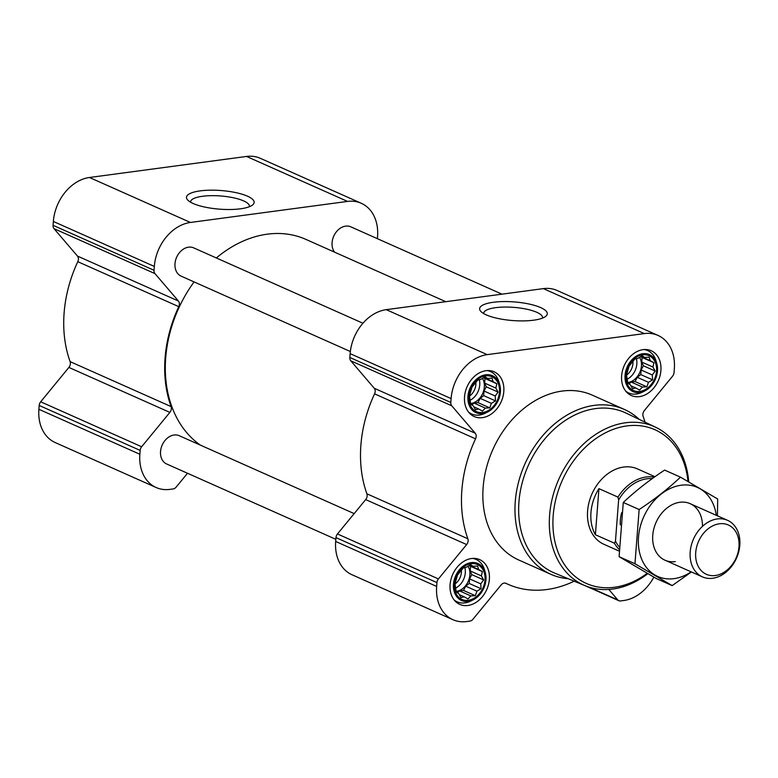 <?xml version="1.0" encoding="UTF-8"?>
<svg xmlns="http://www.w3.org/2000/svg" width="778" height="778" viewBox="0 0 778 778"><rect width="100%" height="100%" fill="white"/><g stroke="black" fill="none" stroke-linecap="round" stroke-linejoin="round"><path stroke-width="1.17" d="M483.712 313.583A29.515 8.13 -175.6 0 1 483.712 313.203A29.515 8.13 -175.6 0 1 495.625 307.67A29.515 8.13 -175.6 0 1 526.657 309.187A29.515 8.13 -175.6 0 1 542.558 317.735A29.515 8.13 -175.6 0 1 542.499 318.114M463.28 567.95L466.489 567.152L470.622 564.702L473.131 566.267L477.604 566.034L478.587 569.467L482.36 571.597L481.378 575.905L483.624 579.902L480.765 583.85L481.047 588.722L476.914 591.173L475.319 595.685L470.855 595.919L467.986 598.943L464.203 596.814L461.004 597.611L458.757 593.614L456.239 592.039L454.984 583.733L457.561 574.923L463.28 567.95M454.42 584.054A19.08 14.51 -66 0 1 478.587 565.139A19.08 14.51 -66 0 1 476.146 596.823A19.08 14.51 -66 0 1 454.42 584.054M477.741 380.121L480.94 379.324L485.073 376.863L487.592 378.429L492.056 378.196L493.038 381.638L496.821 383.768L495.829 388.066L498.076 392.073L495.216 396.021L495.498 400.884L491.365 403.344L489.78 407.857L485.307 408.09L482.438 411.115L478.655 408.975L475.455 409.773L473.209 405.776L470.7 404.21L469.435 395.905L472.013 387.084L477.741 380.121M468.881 396.226A19.08 14.51 -66 0 1 493.038 377.311A19.08 14.51 -66 0 1 490.607 408.985A19.08 14.51 -66 0 1 468.881 396.226M634.829 359.076L638.038 358.279L642.171 355.828L644.68 357.394L649.153 357.16L650.136 360.593L653.909 362.723L652.927 367.031L655.173 371.028L652.314 374.977L652.596 379.849L648.463 382.309L646.868 386.812L642.404 387.045L639.535 390.07L635.752 387.94L632.553 388.737L630.306 384.74L627.788 383.165L626.533 374.87L629.11 366.049L634.829 359.076M625.969 375.181A19.08 14.51 -66 0 1 650.136 356.266A19.08 14.51 -66 0 1 647.695 387.95A19.08 14.51 -66 0 1 625.969 375.181M645.02 422.153A116.807 88.818 114 0 0 643.134 416.376A5.154 3.919 114 0 1 644.349 410.57L672.562 376.202A5.154 3.919 114 0 0 674.04 372.545L674.341 368.704A41.253 31.373 114 0 0 658.052 335.444L557.087 290.476A41.253 31.373 114 0 0 543.345 288.619L386.248 309.663A41.253 31.373 114 0 0 350.139 353.64L349.837 357.481A5.154 3.919 114 0 0 350.781 360.817L374.247 388.251A5.154 3.919 114 0 1 374.578 393.853A116.807 88.818 114 0 0 366.895 493.797A5.154 3.919 114 0 1 365.679 499.602L337.458 533.961A5.154 3.919 114 0 0 335.979 537.627L335.678 541.469A41.253 31.373 114 0 0 351.967 574.728L452.932 619.696A41.253 31.373 114 0 0 466.674 621.554L469.893 621.116A5.154 3.919 114 0 0 472.927 619.278L501.149 584.92A5.154 3.919 114 0 1 505.904 583.315A5.154 3.919 114 0 1 505.992 583.354A116.807 88.818 114 0 0 507.976 584.278A116.807 88.818 114 0 0 574.193 581.185M658.052 335.444A41.253 31.373 114 0 0 644.31 333.587L487.213 354.632A41.253 31.373 114 0 0 451.104 398.599L450.802 402.45A5.154 3.919 114 0 0 451.746 405.785L475.212 433.22L374.247 388.251M452.932 619.696A41.253 31.373 114 0 1 436.653 586.437L436.944 582.586A5.154 3.919 114 0 1 438.422 578.929L466.644 544.571A5.154 3.919 114 0 0 467.86 538.765A116.807 88.818 114 0 1 475.553 438.821A5.154 3.919 114 0 0 475.212 433.22M608.814 589.442L617.742 599.887A5.154 3.919 114 0 0 618.841 600.704A5.154 3.919 114 0 0 620.552 600.937L623.771 600.509A41.253 31.373 114 0 0 653.821 577.12M493.33 302.272A33.931 9.346 -175.6 0 1 533.193 305.025A33.931 9.346 -175.6 0 1 545.66 316.403A33.931 9.346 -175.6 0 1 512.741 320.555A33.931 9.346 -175.6 0 1 480.843 311.414A33.931 9.346 -175.6 0 1 493.33 302.272M464.534 396.799A24.497 18.623 -66 0 1 494.137 371.796A24.497 18.623 -66 0 1 501.188 401.749A24.497 18.623 -66 0 1 474.21 416.551A24.497 18.623 -66 0 1 464.534 396.799M450.083 584.638A24.497 18.623 -66 0 1 479.686 559.625A24.497 18.623 -66 0 1 486.736 589.588A24.497 18.623 -66 0 1 459.759 604.38A24.497 18.623 -66 0 1 450.083 584.638M621.632 375.764A24.497 18.623 -66 0 1 651.235 350.752A24.497 18.623 -66 0 1 658.285 380.714A24.497 18.623 -66 0 1 631.298 395.506A24.497 18.623 -66 0 1 621.632 375.764M568.261 578.725A90.248 68.629 -66 0 1 550.902 574.32L518.78 560.014A90.248 68.629 -66 0 1 483.148 487.261A90.248 68.629 -66 0 1 592.214 395.127L624.335 409.432A90.248 68.629 -66 0 1 639.224 419.381M501.975 294.162L350.781 226.826A15.472 11.767 114 0 0 335.192 233.478A15.472 11.767 114 0 0 334.521 252.13M362.937 323.24L193.683 247.871A15.472 11.767 114 0 0 176.645 257.217A15.472 11.767 114 0 0 181.099 276.132L350.343 351.51M354.175 513.606L179.232 435.699A15.472 11.767 114 0 0 162.194 445.045A15.472 11.767 114 0 0 166.648 463.97L335.843 539.319M445.784 301.689L305.919 239.4A116.039 88.235 114 0 0 216.342 257.956M194.072 281.908A116.039 88.235 114 0 0 200.393 445.123M377.398 238.681L377.563 236.531A41.253 31.373 114 0 0 361.274 203.272L260.299 158.304A41.253 31.373 114 0 0 246.558 156.446L89.47 177.491A41.253 31.373 114 0 0 53.351 221.467L53.06 225.309A5.154 3.919 114 0 0 54.003 228.644L77.46 256.079A5.154 3.919 114 0 1 77.8 261.68A116.807 88.818 114 0 0 70.108 361.624A5.154 3.919 114 0 1 68.892 367.43L40.68 401.798A5.154 3.919 114 0 0 39.192 405.455L38.9 409.296A41.253 31.373 114 0 0 55.189 442.556L156.154 487.524A41.253 31.373 114 0 0 169.896 489.381L173.115 488.944A5.154 3.919 114 0 0 176.149 487.106L187.517 473.267M361.274 203.272A41.253 31.373 114 0 0 347.533 201.414L190.435 222.459A41.253 31.373 114 0 0 154.316 266.426L154.025 270.277A5.154 3.919 114 0 0 154.968 273.613L178.434 301.047L77.46 256.079M156.154 487.524A41.253 31.373 114 0 1 139.865 454.264L140.166 450.413A5.154 3.919 114 0 1 141.645 446.757L169.867 412.398A5.154 3.919 114 0 0 171.072 406.593A116.807 88.818 114 0 1 178.765 306.649A5.154 3.919 114 0 0 178.434 301.047M200.189 190.882A33.931 9.346 -175.6 0 1 240.052 193.634A33.931 9.346 -175.6 0 1 252.519 205.013A33.931 9.346 -175.6 0 1 219.6 209.165A33.931 9.346 -175.6 0 1 187.702 200.024A33.931 9.346 -175.6 0 1 200.189 190.882M647.208 573.318A84.17 64 -66 0 1 553.197 515.629A84.17 64 -66 0 1 619.998 427.258A84.17 64 -66 0 1 687.995 481.465M619.103 551.057L603.874 544.279A41.253 31.373 -66 0 1 587.594 511.02A41.253 31.373 -66 0 1 637.445 468.901L654.95 476.7M647.821 573.678A86.747 65.965 -66 0 1 585.085 585.688A86.747 65.965 -66 0 1 549.599 515.221A86.747 65.965 -66 0 1 655.65 427.239A86.747 65.965 -66 0 1 688.695 481.864M585.085 585.688L554.782 573.153A87.622 66.636 -66 0 1 518.936 501.975A87.622 66.636 -66 0 1 626.066 413.099L655.65 427.239M550.902 574.32A90.248 68.629 -66 0 1 515.269 501.567A90.248 68.629 -66 0 1 624.335 409.432M625.055 375.307A20.228 15.385 -66 0 1 639.584 354.535A20.228 15.385 -66 0 1 656.836 363.744A20.228 15.385 -66 0 1 644.699 390.984A20.228 15.385 -66 0 1 625.055 375.307M644.126 349.546A23.204 17.651 -66 0 1 647.646 350.567A23.204 17.651 -66 0 1 656.058 361.002L656.836 363.744M644.699 390.984L642.151 392.248A23.204 17.651 -66 0 1 628.77 392.968A23.204 17.651 -66 0 1 625.648 391.033M467.957 396.342A20.228 15.385 -66 0 1 482.496 375.57A20.228 15.385 -66 0 1 499.739 384.789A20.228 15.385 -66 0 1 487.611 412.019A20.228 15.385 -66 0 1 467.957 396.342M487.028 370.591A23.204 17.651 -66 0 1 490.558 371.612A23.204 17.651 -66 0 1 498.97 382.037L499.739 384.789M487.611 412.019L485.054 413.283A23.204 17.651 -66 0 1 471.672 414.013A23.204 17.651 -66 0 1 468.55 412.077M453.506 584.181A20.228 15.385 -66 0 1 468.035 563.408A20.228 15.385 -66 0 1 485.287 572.618A20.228 15.385 -66 0 1 473.15 599.857A20.228 15.385 -66 0 1 453.506 584.181M472.577 558.419A23.204 17.651 -66 0 1 476.107 559.44A23.204 17.651 -66 0 1 484.519 569.875L485.287 572.618M473.15 599.857L470.602 601.122A23.204 17.651 -66 0 1 457.221 601.841A23.204 17.651 -66 0 1 454.099 599.906M635.752 387.94L630.841 385.752M642.404 387.045L631.211 382.066L635.052 381.551L637.27 377.32L640.771 374.578L641.121 369.997L643.348 365.767L641.733 362.052L642.093 357.462L640.702 356.645M628.906 383.875L631.211 382.066M646.868 386.812L635.052 381.551M648.463 382.309L637.27 377.32M652.596 379.849L640.771 374.578M652.314 374.977L641.121 369.997M655.173 371.028L643.348 365.767M652.927 367.031L641.733 362.052M653.909 362.723L642.093 357.462M650.136 360.593L640.955 356.509M644.68 357.394L641.724 356.071M627.729 382.533A15.472 11.767 114 0 0 641.432 366.02A15.472 11.767 114 0 0 639.555 357.326M632.961 361.576A12.681 9.637 -66 0 1 626.582 375.093M636.394 358.658A15.472 11.767 -66 0 1 627.525 379.051M478.655 408.975L473.753 406.797M485.307 408.09L474.113 403.101L477.955 402.596L480.182 398.365L483.683 395.623L484.033 391.033L486.26 386.802L484.645 383.087L484.995 378.497L483.615 377.69M471.808 404.91L474.113 403.101M489.78 407.857L477.955 402.596M491.365 403.344L480.182 398.365M495.498 400.884L483.683 395.623M495.216 396.021L484.033 391.033M498.076 392.073L486.26 386.802M495.829 388.066L484.645 383.087M496.821 383.768L484.995 378.497M493.038 381.638L483.858 377.544M487.592 378.429L484.626 377.116M470.641 403.568A15.472 11.767 114 0 0 484.334 387.065A15.472 11.767 114 0 0 482.467 378.371M464.203 596.814L459.302 594.625M470.855 595.919L459.662 590.94L463.503 590.424L465.73 586.194L469.222 583.451L469.581 578.871L471.799 574.641L470.194 570.926L470.544 566.335L469.163 565.518M457.357 592.748L459.662 590.94M475.319 595.685L463.503 590.424M476.914 591.173L465.73 586.194M481.047 588.722L469.222 583.451M480.765 583.85L469.581 578.871M483.624 579.902L471.799 574.641M481.378 575.905L470.194 570.926M482.36 571.597L470.544 566.335M478.587 569.467L469.406 565.382M473.131 566.267L470.175 564.945M456.19 591.406A15.472 11.767 114 0 0 469.883 574.893A15.472 11.767 114 0 0 468.006 566.199M475.873 382.611A12.681 9.637 -66 0 1 469.494 396.138M479.306 379.693A15.472 11.767 -66 0 1 470.437 400.087M461.412 570.449A12.681 9.637 -66 0 1 455.042 583.967M464.845 567.532A15.472 11.767 -66 0 1 455.976 587.925M190.571 202.192A29.515 8.13 -175.6 0 1 190.571 201.813A29.515 8.13 -175.6 0 1 202.484 196.28A29.515 8.13 -175.6 0 1 233.517 197.797A29.515 8.13 -175.6 0 1 249.417 206.335A29.515 8.13 -175.6 0 1 249.359 206.715M619.162 546.798A39.795 30.264 -66 0 1 615.466 541.109L618.627 499.982A39.795 30.264 -66 0 1 652.236 478.635M619.123 549.375A41.253 31.373 -66 0 1 614.406 543.209L615.466 541.109M618.627 499.982L617.956 497.113A41.253 31.373 -66 0 1 654.288 477.167M617.956 497.113L598.934 488.642A41.253 31.373 114 0 0 590.959 512.517A41.253 31.373 114 0 0 595.384 534.739L614.406 543.209M598.934 488.642L595.384 534.739M695.717 552.545A26.987 20.52 -66 0 1 729.89 525.802A26.987 20.52 -66 0 1 726.438 570.605A26.987 20.52 -66 0 1 695.717 552.545M690.193 551.923A30.945 23.525 -66 0 1 727.586 520.336A30.945 23.525 -66 0 1 736.494 558.176A30.945 23.525 -66 0 1 702.408 576.868A30.945 23.525 -66 0 1 690.193 551.923M672.153 585.601L656.292 578.54L619.103 556.688L623.275 502.462C635.47 490.967 649.26 480.182 664.636 470.097L680.497 477.157C668.302 488.652 654.512 499.447 639.137 509.532L634.965 563.749L672.153 585.601L691.418 571.976M619.103 556.688L634.965 563.749M623.275 502.462L639.137 509.532M717.423 515.814L717.686 499.009L680.497 477.157M702.476 526.366A30.945 23.525 114 0 0 678.591 502.481A30.945 23.525 114 0 0 652.713 536.013A30.945 23.525 114 0 0 675.294 561.599M716.314 515.318A48.732 37.062 114 0 0 674.643 486.736A48.732 37.062 114 0 0 638.339 541.041A48.732 37.062 114 0 0 673.981 578.647A48.732 37.062 114 0 0 691.136 571.849M450.802 402.45L349.837 357.481M451.104 398.599L350.139 353.64M451.746 405.785L350.781 360.817M475.553 438.821L374.578 393.853M467.86 538.765L366.895 493.797M466.644 544.571L365.679 499.602M438.422 578.929L337.458 533.961M436.944 582.586L335.979 537.627M436.653 586.437L335.678 541.469M617.742 599.887L589.267 587.205M644.31 333.587L543.345 288.619M487.213 354.632L386.248 309.663M154.025 270.277L53.06 225.309M154.316 266.426L53.351 221.467M154.968 273.613L54.003 228.644M178.765 306.649L77.8 261.68M171.072 406.593L70.108 361.624M169.867 412.398L68.892 367.43M141.645 446.757L40.68 401.798M140.166 450.413L39.192 405.455M139.865 454.264L38.9 409.296M347.533 201.414L246.558 156.446M190.435 222.459L89.47 177.491M620.329 524.926A29.399 22.348 -66 0 1 620.348 520.103A29.399 22.348 -66 0 1 621.739 512.624M507.976 584.278L505.457 583.16M618.841 600.704L585.338 585.785M647.646 350.567L645.263 349.507M628.77 392.968L626.378 391.908M490.558 371.612L488.166 370.542M471.672 414.013L469.28 412.943M476.107 559.44L473.714 558.38M457.221 601.841L454.829 600.781M727.586 520.336L690.164 503.667M702.408 576.868L664.986 560.199"/></g></svg>
